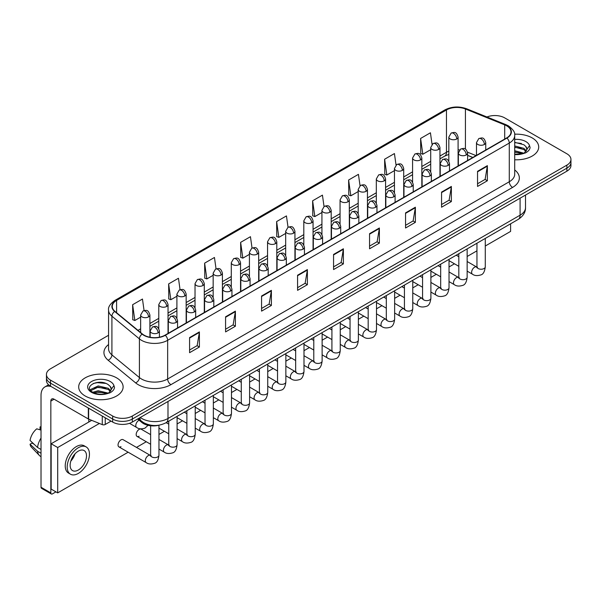 <?xml version="1.0" encoding="UTF-8"?>
<svg xmlns="http://www.w3.org/2000/svg" width="601" height="601" viewBox="0 0 601 601"><rect width="100%" height="100%" fill="white"/><g stroke="black" fill="none" stroke-linecap="round" stroke-linejoin="round"><path stroke-width="0.9" d="M472.762 157.492L467.616 155.411M159.273 425.132A13.883 8.016 180 0 1 141.889 422.503L137.637 418.995M532.193 137.922A22.214 12.824 0 0 0 514.621 134.211A22.214 12.824 0 0 1 532.193 137.922A22.214 12.824 0 0 1 538.706 146.99A22.214 12.824 0 0 0 532.193 137.922M116.609 377.856A22.214 12.824 0 0 0 92.404 375.077A22.214 12.824 0 0 0 78.686 386.924A22.214 12.824 0 0 0 85.192 395.991A22.214 12.824 0 0 0 109.405 398.771A22.214 12.824 0 0 0 123.115 386.924A22.214 12.824 0 0 0 116.609 377.856A22.214 12.824 0 0 0 92.404 375.077A22.214 12.824 0 0 0 78.686 386.924A22.214 12.824 0 0 0 85.192 395.991A22.214 12.824 0 0 0 109.405 398.771A22.214 12.824 0 0 0 123.115 386.924A22.214 12.824 0 0 0 116.609 377.856M506.673 125.827A14.807 8.549 180 0 1 511.008 131.874A14.807 8.549 180 0 1 506.673 137.922L165.042 335.163A14.807 8.549 180 0 1 142.437 334.021L114.941 311.348A14.807 8.549 180 0 1 112.267 306.442A14.807 8.549 180 0 1 116.602 300.402L446.468 109.953A14.807 8.549 180 0 1 465.429 108.999L504.697 124.873A14.807 8.549 180 0 1 506.673 125.827M506.936 125.677A15.183 8.767 0 0 0 504.908 124.692L465.647 108.819A15.183 8.767 0 0 0 446.205 109.803L116.339 300.245A15.183 8.767 0 0 0 114.641 311.468L142.136 334.141A15.183 8.767 0 0 0 165.298 335.313L506.936 138.072A15.183 8.767 0 0 0 506.936 125.677M108.563 335.268L50.507 368.789A13.883 8.016 0 0 0 46.442 374.461L46.442 380.501A13.883 8.016 0 0 0 50.507 386.173L112.68 422.067L112.68 419.047A13.883 8.016 0 0 0 132.318 419.047L566.886 168.145A13.883 8.016 0 0 0 570.95 162.48A13.883 8.016 0 0 1 566.886 168.145L132.318 419.047A13.883 8.016 0 0 1 112.68 419.047L50.507 383.145L112.68 419.047L112.68 416.02A13.883 8.016 0 0 0 132.318 416.02L566.886 165.125A13.883 8.016 0 0 0 570.95 159.46A13.883 8.016 0 0 0 566.886 153.788L504.712 117.894A13.883 8.016 0 0 0 486.953 116.985M46.442 377.481A13.883 8.016 0 0 0 50.507 383.145A13.883 8.016 0 0 1 46.442 377.481M189.585 337.582L189.585 352.689L199.397 347.025L199.397 331.91L189.585 337.582M189.585 350.007L197.143 345.643L199.359 332.413A3.704 2.141 -120 0 0 199.397 331.91M197.075 345.68L199.397 347.025M225.578 316.795L225.578 331.91L235.397 326.245L235.397 311.13L225.578 316.795M225.578 329.228L233.135 324.863L235.352 311.634A3.704 2.141 -120 0 0 235.397 311.13M233.075 324.901L235.397 326.245M261.57 296.015L261.57 311.13L271.389 305.458L271.389 290.343L261.57 296.015M261.57 308.448L269.135 304.083L271.351 290.846A3.704 2.141 -120 0 0 271.389 290.343M269.068 304.121L271.389 305.458M297.57 275.235L297.57 290.343L307.389 284.679L307.389 269.564L297.57 275.235M297.57 287.661L305.128 283.296L307.344 270.067A3.704 2.141 -120 0 0 307.389 269.564M305.068 283.341L307.389 284.679M477.547 171.323L477.547 186.438L487.366 180.766L487.366 165.651L477.547 171.323M477.547 183.756L485.112 179.391L487.328 166.154A3.704 2.141 -120 0 0 487.366 165.651M485.045 179.429L487.366 180.766M441.555 192.102L441.555 207.217L451.366 201.553L451.366 186.438L441.555 192.102M441.555 204.535L449.112 200.171L451.328 186.941A3.704 2.141 -120 0 0 451.366 186.438M449.045 200.208L451.366 201.553M405.555 212.889L405.555 227.997L415.374 222.332L415.374 207.217L405.555 212.889M405.555 225.322L413.12 220.95L415.336 207.721A3.704 2.141 -120 0 0 415.374 207.217M413.052 220.995L415.374 222.332M369.562 233.669L369.562 248.784L379.381 243.112L379.381 227.997L369.562 233.669M369.562 246.102L377.12 241.737L379.336 228.5A3.704 2.141 -120 0 0 379.381 227.997M377.052 241.775L379.381 243.112M333.563 254.448L333.563 269.564L343.381 263.899L343.381 248.784L333.563 254.448M333.563 266.882L341.128 262.517L343.344 249.287A3.704 2.141 -120 0 0 343.381 248.784M341.06 262.554L343.381 263.899M514.711 159.768A22.214 12.824 0 0 0 538.706 146.99A22.214 12.824 0 0 1 514.711 159.768M46.442 374.461A13.883 8.016 0 0 0 50.507 380.125L112.68 416.02M216.052 268.865L214.452 257.476L204.633 263.14L204.791 278.165M180.06 289.697L178.459 278.255L168.641 283.92L168.798 298.945M144.075 310.552L142.46 299.035L132.641 304.707L132.798 319.724M324.029 206.481L322.436 195.13L312.625 200.794L312.783 215.819M360.029 185.724L358.436 174.343L348.618 180.015L348.775 195.032M396.036 164.997L394.429 153.563L384.617 159.227L384.775 174.252M432.044 144.3L430.429 132.783L420.61 138.448L420.768 153.473M252.044 248.048L250.444 236.689L240.633 242.361L240.791 257.378M288.037 227.253L286.444 215.909L276.625 221.574L276.783 236.599M276.625 221.574L278.841 237.372L285.678 233.421M278.841 237.372L276.625 236.539M312.625 200.794L314.841 216.585L321.933 212.491M314.841 216.585L312.625 215.759M348.618 180.015L350.834 195.806L358.188 191.554M350.834 195.806L348.618 194.979M384.617 159.227L386.834 175.026L394.451 170.624M386.834 175.026L384.617 174.192M420.61 138.448L422.826 154.239L430.707 149.694M422.826 154.239L420.61 153.413M240.633 242.361L242.849 258.152L249.423 254.358M242.849 258.152L240.633 257.326M204.633 263.14L206.849 278.932L213.16 275.288M206.849 278.932L204.633 278.105M168.641 283.92L170.857 299.711L176.904 296.225M170.857 299.711L168.641 298.885M132.641 304.707L134.857 320.498L140.649 317.155M134.857 320.498L132.641 319.672M112.68 422.067A13.883 8.016 0 0 0 132.318 422.067L566.886 171.172A13.883 8.016 0 0 0 570.95 165.5L570.95 159.46M526.799 149.972L526.949 149.258A10.465 6.04 0 0 0 525.77 146.464L523.899 144.758L514.711 142.324M514.711 154.202L522.457 153.811L525.394 152.954C528.226 151.505 529.789 149.694 530.097 147.523L529.526 145.645L524.237 153.052M514.711 150.738L523.997 153.232M514.711 151.94L522.832 153.728M514.711 145.938L523.884 148.357L526.318 150.889M514.711 147.14L523.884 149.559L525.913 151.46M525.77 146.464L526.942 149.401M514.711 142.61L521.398 143.466M514.711 147.41L521.292 148.237M514.711 152.211L521.292 153.03M111.208 389.914L111.365 389.193A10.465 6.04 0 0 0 110.178 386.405L108.308 384.7C98.662 377.871 82.6 386.781 92.516 392.07C96.566 394.264 101.351 394.819 106.873 393.745L109.81 392.889C112.635 391.439 114.205 389.628 114.513 387.457L113.935 385.587L108.653 392.994M92.824 392.25L98.196 390.733L108.405 393.167M105.708 392.971L97.37 392.258L94.056 392.859L98.196 391.927L107.248 393.663M90.481 390.304L90.796 389.403L98.196 385.932L108.3 388.291L110.727 390.823M90.766 390.658L98.196 387.134L108.3 389.493L110.329 391.394M110.178 386.405L111.358 389.335M93.268 383.491L97.37 382.657L105.814 383.4M94.041 388.058L97.37 387.457L105.708 388.171M105.235 417.77L105.235 424.479L111.042 421.121M51.198 386.571A18.511 10.69 -120 0 0 44.85 386.954A18.511 10.69 -120 0 0 41.018 395.428L41.018 487.246L50.837 492.918L50.837 401.092A4.628 2.674 60 0 1 51.791 398.974A4.628 2.674 60 0 1 54.105 399.207L88.324 418.965L88.324 408.004M50.837 492.918A2.314 1.337 120 0 0 51.31 493.977L41.499 488.305A2.314 1.337 -60 0 1 41.018 487.246M51.31 493.977A2.314 1.337 120 0 0 52.467 493.864L55.938 491.858M88.79 422.03L88.79 419.175M105.235 424.479A2.314 1.337 180 0 1 102.275 424.629L88.632 419.107A2.314 1.337 180 0 1 88.324 418.965M118.908 446.874L146.171 462.612A4.162 2.404 -60 0 1 145.532 459.269A4.162 2.404 -60 0 1 148.252 455.603A4.162 2.404 -60 0 1 148.439 455.505A4.162 2.404 -60 0 1 150.333 455.393L123.077 439.662A4.162 2.404 120 0 0 120.996 439.864A4.162 2.404 120 0 0 118.269 443.538A4.162 2.404 120 0 0 118.908 446.874A4.162 2.404 120 0 0 120.996 446.663M150.633 434.636L141.205 429.189A4.162 2.404 120 0 0 139.124 429.399A4.162 2.404 120 0 0 136.404 433.066A4.162 2.404 120 0 0 137.043 436.409A4.162 2.404 120 0 0 139.124 436.198M485.277 246.019L510.602 231.4L510.602 223.797M99.398 423.465L57.704 447.535L57.704 492.88L128.148 452.207M136.48 447.399L146.276 441.743M158.964 434.418L164.411 431.278M177.092 423.953L182.539 420.805M195.22 413.488L200.666 410.34M213.347 403.016L218.794 399.875M231.475 392.551L236.922 389.41M249.603 382.086L255.049 378.938M267.738 371.621L273.185 368.473M285.866 361.156L291.312 358.008M303.993 350.683L309.44 347.543M322.121 340.219L327.568 337.078M340.249 329.754L345.695 326.606M358.376 319.289L363.823 316.141M376.504 308.816L381.951 305.676M394.639 298.351L400.086 295.211M412.767 287.887L418.213 284.739M430.894 277.422L436.341 274.274M449.022 266.957L454.469 263.809M467.15 256.484L476.954 250.827M91.698 420.354L51.16 443.756L51.16 489.101L57.704 492.88M57.704 447.535L51.16 443.756M492.985 233.969A15.731 9.083 120 0 0 493.909 233.481A15.731 9.083 120 0 0 494.841 232.903M78.325 470.02A11.569 6.679 120 0 0 85.883 459.825A11.569 6.679 120 0 0 84.11 450.555A11.569 6.679 120 0 0 78.325 451.126A11.569 6.679 120 0 0 70.76 461.32A11.569 6.679 120 0 0 72.541 470.591A11.569 6.679 120 0 0 78.325 470.02M70.843 461.05A11.569 6.679 120 0 0 74.997 453.86M41.018 427.236L40.034 426.935L40.034 429.257L41.018 429.828M86.191 446.941L84.223 445.814A15.731 9.083 120 0 0 76.357 446.588A15.731 9.083 120 0 0 66.08 460.456A15.731 9.083 120 0 0 68.491 473.062L70.452 474.197A15.731 9.083 120 0 0 78.325 473.415A15.731 9.083 120 0 0 88.602 459.555A15.731 9.083 120 0 0 86.191 446.941A15.731 9.083 120 0 0 78.325 447.722A15.731 9.083 120 0 0 68.041 461.591A15.731 9.083 120 0 0 70.452 474.197M41.018 438.054A15.273 8.82 120 0 0 37.54 447.46L30.05 440.45A12.035 6.949 120 0 1 36.766 428.829L41.018 430.113M41.018 449.473L37.54 447.46M34.099 444.244L32.063 443.072L30.05 444.229L37.54 451.238L41.018 453.252M37.54 451.238A15.273 8.82 120 0 0 39.426 455.505A15.273 8.82 120 0 0 40.583 456.414L41.018 456.67M41.018 426.665A12.035 6.949 120 0 0 40.034 426.935M30.05 444.229A12.035 6.949 120 0 0 31.47 447.227L39.426 455.505M141.889 421.496L141.889 422.503M514.711 169.955A23.139 13.357 180 0 1 512.563 187.422L170.932 384.663A4.628 2.674 60 0 1 167.656 378.991L509.287 181.75A18.511 10.69 0 0 0 514.711 174.192L514.711 135.503A18.511 10.69 180 0 1 509.287 143.061A4.628 2.674 -120 0 0 506.936 138.072M170.932 384.663A23.139 13.357 180 0 1 138.207 384.663A23.139 13.357 180 0 1 135.616 382.875L108.12 360.209A23.139 13.357 180 0 1 108.563 344.531M141.475 378.991A18.511 10.69 0 0 0 167.656 378.991L167.656 340.301A18.511 10.69 180 0 1 139.402 338.874L111.914 316.201A18.511 10.69 180 0 1 108.563 310.071L108.563 348.768A18.511 10.69 0 0 0 111.914 354.898L139.402 377.563A18.511 10.69 0 0 0 141.475 378.991M514.711 135.503C515.327 132.611 513.201 129.388 508.333 125.827L505.899 124.647A4.628 2.164 112 0 0 504.908 124.692M505.899 124.647L466.631 108.773C458.969 106.061 451.697 106.452 444.808 109.953A4.628 2.674 60 0 1 446.205 109.803M116.339 300.245A4.628 2.674 -120 0 0 114.941 300.395C110.141 303.851 108.015 307.073 108.563 310.071M114.641 311.468A4.628 3.095 129.5 0 0 111.914 316.201L111.914 354.898A4.628 3.095 -50.5 0 1 108.12 360.209M466.631 108.773A4.628 2.164 112 0 0 465.647 108.819M142.136 334.141A4.628 3.095 129.5 0 0 139.402 338.874L139.402 377.563A4.628 3.095 -50.5 0 1 135.616 382.875M165.298 335.313A4.628 2.674 60 0 1 167.656 340.301L509.287 143.061L509.287 181.75A4.628 2.674 60 0 0 512.563 187.422M132.318 416.02L132.318 422.067M566.886 165.125L566.886 171.172M50.507 380.125L50.507 386.173M116.602 300.402L116.602 312.715M504.697 124.873L504.697 139.064M465.429 108.999L465.429 149.123M476.037 155.606L467.525 152.166M459.592 149.912A14.807 8.549 0 0 0 458.09 149.799M448.834 151.167A14.807 8.549 0 0 0 446.468 152.278L439.962 156.027M446.468 109.953L446.468 152.278A8.331 4.808 60 0 1 444.74 156.087L439.962 158.844M430.707 161.376L421.834 166.5M412.579 171.841L403.707 176.964M394.451 182.306L385.579 187.429M376.324 192.771L367.451 197.894M358.188 203.243L349.316 208.359M340.061 213.708L331.189 218.832M321.933 224.173L313.061 229.297M303.805 234.638L294.933 239.761M285.678 245.103L276.806 250.226M267.55 255.575L258.678 260.699M249.423 266.04L240.543 271.164M231.287 276.505L222.415 281.629M213.16 286.97L204.287 292.094M195.032 297.442L186.16 302.558M176.904 307.907L168.032 313.031M158.777 318.372L149.904 323.496M140.649 328.837L138.005 330.362M333.563 254.929L343.344 249.287M369.562 234.15L379.336 228.5M405.555 213.363L415.336 207.721M441.555 192.583L451.328 186.941M477.547 171.803L487.328 166.154M297.57 275.709L307.344 270.067M261.57 296.496L271.351 290.846M225.578 317.275L235.352 311.634M189.585 338.055L199.359 332.413M140.273 417.47A18.511 10.69 0 0 0 141.806 418.476A18.511 10.69 0 0 0 167.987 418.476L520.09 215.188A18.511 10.69 0 0 0 525.514 207.638C525.65 212.228 523.201 216.157 518.175 219.425L166.064 422.713A9.255 5.341 60 0 0 167.987 418.476L167.987 401.476M520.09 198.187L520.09 215.188A9.255 5.341 60 0 1 518.175 219.425M139.77 417.763A9.255 6.19 129.5 0 0 141.423 421.128L138.343 418.589M484.391 144.473A4.628 2.674 0 0 0 485.743 142.587C483.865 136.652 482.04 137.832 478.802 138.576A4.628 2.674 60 0 1 481.116 138.808A4.628 2.674 -120 0 1 484.391 144.473A4.628 2.674 0 0 1 477.84 144.473A4.628 2.674 0 0 1 476.488 142.587L478.802 138.576M467.15 271.134L472.491 274.214A4.162 2.404 -60 0 1 471.853 270.871A4.162 2.404 -60 0 1 474.572 267.205A4.162 2.404 -60 0 1 474.752 267.107A4.162 2.404 -60 0 1 476.653 266.994L467.15 261.51M477.186 267.415L476.818 267.723L476.954 266.829A4.162 2.404 -0 0 0 478.171 268.527A4.162 2.404 -0 0 0 483.873 268.632A4.162 2.404 -0 0 0 485.277 266.829C484.707 271.66 483.212 274.364 480.785 274.927C477.307 275.987 474.542 275.746 472.491 274.214M456.737 138.974A4.628 2.674 0 0 0 458.09 137.088C456.212 131.153 454.386 132.333 451.148 133.084A4.628 2.674 60 0 1 453.462 133.309A4.628 2.674 -120 0 1 456.737 138.974A4.628 2.674 0 0 1 450.194 138.974A4.628 2.674 0 0 1 448.834 137.088L451.148 133.084M466.256 154.945A4.628 2.674 0 0 0 467.616 153.052C465.737 147.117 463.912 148.297 460.674 149.048A4.628 2.674 60 0 1 462.988 149.273A4.628 2.674 -120 0 1 466.256 154.945A4.628 2.674 0 0 1 459.712 154.945A4.628 2.674 0 0 1 458.36 153.052L460.674 149.048M449.022 281.599L454.356 284.679A4.162 2.404 -60 0 1 453.717 281.343A4.162 2.404 -60 0 1 456.444 277.67A4.162 2.404 -60 0 1 456.625 277.572A4.162 2.404 -60 0 1 458.525 277.467L449.022 271.975M459.059 277.887L458.691 278.195L458.818 277.294A4.162 2.404 -0 0 0 460.043 278.992A4.162 2.404 -0 0 0 465.737 279.097A4.162 2.404 -0 0 0 467.15 277.294C466.579 282.132 465.084 284.829 462.657 285.4C459.179 286.459 456.414 286.219 454.356 284.679M448.128 165.41A4.628 2.674 0 0 0 449.488 163.517C447.61 157.582 445.784 158.762 442.546 159.513A4.628 2.674 60 0 1 444.86 159.738A4.628 2.674 -120 0 1 448.128 165.41A4.628 2.674 0 0 1 441.585 165.41A4.628 2.674 0 0 1 440.232 163.517L442.546 159.513M430.894 292.063L436.228 295.144A4.162 2.404 -60 0 1 435.59 291.808A4.162 2.404 -60 0 1 438.317 288.134A4.162 2.404 -60 0 1 438.497 288.037A4.162 2.404 -60 0 1 440.398 287.932L430.894 282.447M440.931 288.352L440.556 288.66L440.691 287.759A4.162 2.404 -0 0 0 441.915 289.457A4.162 2.404 -0 0 0 447.61 289.562A4.162 2.404 -0 0 0 449.022 287.759C448.451 292.597 446.956 295.294 444.53 295.865C441.051 296.924 438.279 296.684 436.228 295.144M430 175.875A4.628 2.674 0 0 0 431.36 173.982C429.482 168.047 427.657 169.234 424.419 169.978A4.628 2.674 60 0 1 426.733 170.203A4.628 2.674 -120 0 1 430 175.875A4.628 2.674 0 0 1 423.457 175.875A4.628 2.674 0 0 1 422.105 173.982L424.419 169.978M412.767 302.528L418.101 305.608A4.162 2.404 -60 0 1 417.462 302.273A4.162 2.404 -60 0 1 420.182 298.607A4.162 2.404 -60 0 1 420.369 298.502A4.162 2.404 -60 0 1 422.27 298.397L412.767 292.912M422.803 298.817L422.428 299.125L422.563 298.224A4.162 2.404 -0 0 0 423.78 299.929A4.162 2.404 -0 0 0 429.482 300.027A4.162 2.404 -0 0 0 430.894 298.224C430.324 303.062 428.829 305.766 426.402 306.33C422.916 307.389 420.152 307.149 418.101 305.608M411.873 186.34A4.628 2.674 0 0 0 413.225 184.454C411.347 178.52 409.521 179.699 406.284 180.443A4.628 2.674 60 0 1 408.597 180.676A4.628 2.674 -120 0 1 411.873 186.34A4.628 2.674 0 0 1 405.329 186.34A4.628 2.674 0 0 1 403.97 184.454L406.284 180.443M394.639 313.001L399.973 316.081A4.162 2.404 -60 0 1 399.334 312.738A4.162 2.404 -60 0 1 402.054 309.072A4.162 2.404 -60 0 1 402.242 308.974A4.162 2.404 -60 0 1 404.135 308.861L394.639 303.377M404.676 309.282L404.3 309.59L404.435 308.696A4.162 2.404 -0 0 0 405.652 310.394A4.162 2.404 -0 0 0 411.354 310.499A4.162 2.404 -0 0 0 412.767 308.696C412.196 313.527 410.693 316.231 408.274 316.795C404.789 317.854 402.024 317.613 399.973 316.081M438.61 149.446A4.628 2.674 0 0 0 439.962 147.553C438.084 141.618 436.258 142.798 433.02 143.549A4.628 2.674 60 0 1 435.334 143.774A4.628 2.674 -120 0 1 438.61 149.446A4.628 2.674 0 0 1 432.066 149.446A4.628 2.674 0 0 1 430.707 147.553L433.02 143.549M420.482 159.911A4.628 2.674 0 0 0 421.834 158.018C419.956 152.083 418.131 153.27 414.893 154.014A4.628 2.674 60 0 1 417.207 154.239A4.628 2.674 -120 0 1 420.482 159.911A4.628 2.674 0 0 1 413.931 159.911A4.628 2.674 0 0 1 412.579 158.018L414.893 154.014M402.347 170.376A4.628 2.674 0 0 0 403.707 168.49C401.829 162.548 400.003 163.735 396.765 164.479A4.628 2.674 60 0 1 399.079 164.712A4.628 2.674 -120 0 1 402.347 170.376A4.628 2.674 0 0 1 395.804 170.376A4.628 2.674 0 0 1 394.451 168.49L396.765 164.479M529.526 145.645A13.237 7.64 0 0 0 525.852 141.581A13.237 7.64 0 0 0 514.711 139.417M514.711 154.562A13.237 7.64 0 0 0 522.457 153.811M113.935 385.587A13.237 7.64 0 0 0 110.261 381.522A13.237 7.64 0 0 0 91.54 381.522A13.237 7.64 0 0 0 91.54 392.333A13.237 7.64 0 0 0 106.873 393.745M50.837 401.092L54.105 399.207M88.632 408.184L88.632 419.107M102.275 424.629L102.275 416.057M393.745 196.805A4.628 2.674 0 0 0 395.097 194.919C393.219 188.984 391.394 190.164 388.156 190.908A4.628 2.674 60 0 1 390.47 191.141A4.628 2.674 -120 0 1 393.745 196.805A4.628 2.674 0 0 1 387.202 196.805A4.628 2.674 0 0 1 385.842 194.919L388.156 190.908M376.504 323.466L381.845 326.546A4.162 2.404 -60 0 1 381.207 323.21A4.162 2.404 -60 0 1 383.926 319.537A4.162 2.404 -60 0 1 384.114 319.439A4.162 2.404 -60 0 1 386.007 319.334L376.504 313.842M386.548 319.747L386.173 320.055L386.308 319.161A4.162 2.404 -0 0 0 387.525 320.859A4.162 2.404 -0 0 0 393.227 320.964A4.162 2.404 -0 0 0 394.639 319.161C394.068 323.999 392.566 326.696 390.139 327.267C386.661 328.319 383.896 328.086 381.845 326.546M375.617 207.277A4.628 2.674 0 0 0 376.97 205.384C375.092 199.449 373.266 200.629 370.028 201.38A4.628 2.674 60 0 1 372.342 201.605A4.628 2.674 -120 0 1 375.617 207.277A4.628 2.674 0 0 1 369.067 207.277A4.628 2.674 0 0 1 367.714 205.384L370.028 201.38M358.376 333.931L363.718 337.011A4.162 2.404 -60 0 1 363.079 333.675A4.162 2.404 -60 0 1 365.799 330.002A4.162 2.404 -60 0 1 365.986 329.904A4.162 2.404 -60 0 1 367.88 329.799L358.376 324.315M368.413 330.219L368.045 330.527L368.18 329.626A4.162 2.404 -0 0 0 369.397 331.324A4.162 2.404 -0 0 0 375.099 331.429A4.162 2.404 -0 0 0 376.504 329.626C375.933 334.464 374.438 337.161 372.011 337.732C368.533 338.791 365.769 338.551 363.718 337.011M357.482 217.742A4.628 2.674 0 0 0 358.842 215.849C356.964 209.914 355.138 211.101 351.901 211.845A4.628 2.674 60 0 1 354.214 212.07A4.628 2.674 -120 0 1 357.482 217.742A4.628 2.674 0 0 1 350.939 217.742A4.628 2.674 0 0 1 349.587 215.849L351.901 211.845M340.249 344.396L345.59 347.476A4.162 2.404 -60 0 1 344.951 344.14A4.162 2.404 -60 0 1 347.671 340.466A4.162 2.404 -60 0 1 347.851 340.369A4.162 2.404 -60 0 1 349.752 340.264L340.249 334.78M350.285 340.684L349.917 340.992L350.045 340.091A4.162 2.404 -0 0 0 351.269 341.796A4.162 2.404 -0 0 0 356.971 341.894A4.162 2.404 -0 0 0 358.376 340.091C357.805 344.929 356.31 347.633 353.884 348.197C350.406 349.256 347.641 349.016 345.59 347.476M384.219 180.841A4.628 2.674 0 0 0 385.579 178.955C383.701 173.02 381.875 174.2 378.638 174.944A4.628 2.674 60 0 1 380.951 175.176A4.628 2.674 -120 0 1 384.219 180.841A4.628 2.674 0 0 1 377.676 180.841A4.628 2.674 0 0 1 376.324 178.955L378.638 174.944M366.092 191.313A4.628 2.674 0 0 0 367.451 189.42C365.573 183.485 363.748 184.665 360.502 185.416A4.628 2.674 60 0 1 362.824 185.641A4.628 2.674 -120 0 1 366.092 191.313A4.628 2.674 0 0 1 359.548 191.313A4.628 2.674 0 0 1 358.188 189.42L360.502 185.416M347.964 201.778A4.628 2.674 0 0 0 349.316 199.885C347.438 193.95 345.613 195.137 342.375 195.881A4.628 2.674 60 0 1 344.689 196.106A4.628 2.674 -120 0 1 347.964 201.778A4.628 2.674 0 0 1 341.421 201.778A4.628 2.674 0 0 1 340.061 199.885L342.375 195.881M339.355 228.207A4.628 2.674 0 0 0 340.714 226.322C338.836 220.379 337.011 221.566 333.773 222.31A4.628 2.674 60 0 1 336.087 222.543A4.628 2.674 -120 0 1 339.355 228.207A4.628 2.674 0 0 1 332.811 228.207A4.628 2.674 0 0 1 331.459 226.322L333.773 222.31M322.121 354.86L327.455 357.948A4.162 2.404 -60 0 1 326.816 354.605A4.162 2.404 -60 0 1 329.543 350.939A4.162 2.404 -60 0 1 329.724 350.834A4.162 2.404 -60 0 1 331.624 350.729L322.121 345.244M332.158 351.149L331.79 351.457L331.917 350.556A4.162 2.404 -0 0 0 333.142 352.261A4.162 2.404 -0 0 0 338.836 352.366A4.162 2.404 -0 0 0 340.249 350.556C339.678 355.394 338.183 358.098 335.756 358.662C332.278 359.721 329.513 359.481 327.455 357.948M321.227 238.672A4.628 2.674 0 0 0 322.587 236.786C320.709 230.852 318.883 232.031 315.645 232.775A4.628 2.674 60 0 1 317.959 233.008A4.628 2.674 -120 0 1 321.227 238.672A4.628 2.674 0 0 1 314.684 238.672A4.628 2.674 0 0 1 313.331 236.786L315.645 232.775M303.993 365.333L309.327 368.413A4.162 2.404 -60 0 1 308.689 365.07A4.162 2.404 -60 0 1 311.408 361.404A4.162 2.404 -60 0 1 311.596 361.306A4.162 2.404 -60 0 1 313.497 361.193L303.993 355.709M314.03 361.614L313.654 361.922L313.79 361.028A4.162 2.404 -0 0 0 315.014 362.726A4.162 2.404 -0 0 0 320.709 362.831A4.162 2.404 -0 0 0 322.121 361.028C321.55 365.859 320.055 368.563 317.628 369.127C314.15 370.186 311.378 369.946 309.327 368.413M303.099 249.145A4.628 2.674 0 0 0 304.452 247.251C302.573 241.317 300.748 242.496 297.51 243.247A4.628 2.674 60 0 1 299.824 243.473A4.628 2.674 -120 0 1 303.099 249.145A4.628 2.674 0 0 1 296.556 249.145A4.628 2.674 0 0 1 295.196 247.251L297.51 243.247M285.866 375.798L291.2 378.878A4.162 2.404 -60 0 1 290.561 375.542A4.162 2.404 -60 0 1 293.28 371.869A4.162 2.404 -60 0 1 293.468 371.771A4.162 2.404 -60 0 1 295.361 371.666L285.866 366.174M295.902 372.087L295.527 372.395L295.662 371.493A4.162 2.404 -0 0 0 296.879 373.191A4.162 2.404 -0 0 0 302.581 373.296A4.162 2.404 -0 0 0 303.993 371.493C303.422 376.331 301.92 379.028 299.501 379.599C296.015 380.658 293.25 380.418 291.2 378.878M284.972 259.609A4.628 2.674 0 0 0 286.324 257.716C284.446 251.781 282.62 252.961 279.382 253.712A4.628 2.674 60 0 1 281.696 253.938A4.628 2.674 -120 0 1 284.972 259.609A4.628 2.674 0 0 1 278.428 259.609A4.628 2.674 0 0 1 277.069 257.716L279.382 253.712M267.738 386.263L273.072 389.343A4.162 2.404 -60 0 1 272.433 386.007A4.162 2.404 -60 0 1 275.153 382.334A4.162 2.404 -60 0 1 275.341 382.236A4.162 2.404 -60 0 1 277.234 382.131L267.738 376.647M277.775 382.552L277.399 382.86L277.534 381.958A4.162 2.404 -0 0 0 278.751 383.656A4.162 2.404 -0 0 0 284.453 383.761A4.162 2.404 -0 0 0 285.866 381.958C285.295 386.796 283.792 389.493 281.373 390.064C277.887 391.123 275.123 390.883 273.072 389.343M266.844 270.074A4.628 2.674 0 0 0 268.196 268.181C266.318 262.246 264.493 263.433 261.255 264.177A4.628 2.674 60 0 1 263.569 264.402A4.628 2.674 -120 0 1 266.844 270.074A4.628 2.674 0 0 1 260.301 270.074A4.628 2.674 0 0 1 258.941 268.181L261.255 264.177M249.603 396.728L254.944 399.808A4.162 2.404 -60 0 1 254.306 396.472A4.162 2.404 -60 0 1 257.025 392.806A4.162 2.404 -60 0 1 257.213 392.701A4.162 2.404 -60 0 1 259.106 392.596L249.603 387.112M259.647 393.016L259.271 393.324L259.407 392.423A4.162 2.404 -0 0 0 260.624 394.128A4.162 2.404 -0 0 0 266.326 394.226A4.162 2.404 -0 0 0 267.738 392.423C267.167 397.261 265.665 399.965 263.238 400.529C259.76 401.588 256.995 401.348 254.944 399.808M329.836 212.243A4.628 2.674 0 0 0 331.189 210.358C329.31 204.415 327.485 205.602 324.247 206.346A4.628 2.674 60 0 1 326.561 206.579A4.628 2.674 -120 0 1 329.836 212.243A4.628 2.674 0 0 1 323.293 212.243A4.628 2.674 0 0 1 321.933 210.358L324.247 206.346M311.709 222.708A4.628 2.674 0 0 0 313.061 220.822C311.183 214.888 309.357 216.067 306.119 216.811A4.628 2.674 60 0 1 308.433 217.044A4.628 2.674 -120 0 1 311.709 222.708A4.628 2.674 0 0 1 305.158 222.708A4.628 2.674 0 0 1 303.805 220.822L306.119 216.811M293.573 233.173A4.628 2.674 0 0 0 294.933 231.287C293.055 225.352 291.23 226.532 287.992 227.276A4.628 2.674 60 0 1 290.306 227.509A4.628 2.674 -120 0 1 293.573 233.173A4.628 2.674 0 0 1 287.03 233.173A4.628 2.674 0 0 1 285.678 231.287L287.992 227.276M275.446 243.645A4.628 2.674 0 0 0 276.806 241.752C274.927 235.817 273.102 236.997 269.864 237.748A4.628 2.674 60 0 1 272.178 237.973A4.628 2.674 -120 0 1 275.446 243.645A4.628 2.674 0 0 1 268.902 243.645A4.628 2.674 0 0 1 267.55 241.752L269.864 237.748M257.318 254.11A4.628 2.674 0 0 0 258.678 252.217C256.8 246.282 254.974 247.469 251.736 248.213A4.628 2.674 60 0 1 254.05 248.438A4.628 2.674 -120 0 1 257.318 254.11A4.628 2.674 0 0 1 250.775 254.11A4.628 2.674 0 0 1 249.423 252.217L251.736 248.213M248.716 280.539A4.628 2.674 0 0 0 250.069 278.654C248.19 272.719 246.365 273.898 243.127 274.642A4.628 2.674 60 0 1 245.441 274.875A4.628 2.674 -120 0 1 248.716 280.539A4.628 2.674 0 0 1 242.165 280.539A4.628 2.674 0 0 1 240.813 278.654L243.127 274.642M231.475 407.193L236.817 410.28A4.162 2.404 -60 0 1 236.178 406.937A4.162 2.404 -60 0 1 238.897 403.271A4.162 2.404 -60 0 1 239.078 403.166A4.162 2.404 -60 0 1 240.978 403.061L231.475 397.577M241.512 403.481L241.144 403.789L241.279 402.895A4.162 2.404 -0 0 0 242.496 404.593A4.162 2.404 -0 0 0 248.198 404.698A4.162 2.404 -0 0 0 249.603 402.895C249.032 407.726 247.537 410.43 245.11 410.994C241.632 412.053 238.867 411.813 236.817 410.28M230.581 291.004A4.628 2.674 0 0 0 231.941 289.119C230.063 283.184 228.237 284.363 224.999 285.107A4.628 2.674 60 0 1 227.313 285.34A4.628 2.674 -120 0 1 230.581 291.004A4.628 2.674 0 0 1 224.038 291.004A4.628 2.674 0 0 1 222.686 289.119L224.999 285.107M213.347 417.665L218.681 420.745A4.162 2.404 -60 0 1 218.043 417.41A4.162 2.404 -60 0 1 220.77 413.736A4.162 2.404 -60 0 1 220.95 413.638A4.162 2.404 -60 0 1 222.851 413.533L213.347 408.041M223.384 413.946L223.016 414.254L223.144 413.36A4.162 2.404 -0 0 0 224.368 415.058A4.162 2.404 -0 0 0 230.063 415.163A4.162 2.404 -0 0 0 231.475 413.36C230.904 418.198 229.409 420.895 226.983 421.466C223.504 422.518 220.74 422.285 218.681 420.745M212.453 301.477A4.628 2.674 0 0 0 213.813 299.583C211.935 293.649 210.11 294.828 206.872 295.579A4.628 2.674 60 0 1 209.186 295.805A4.628 2.674 -120 0 1 212.453 301.477A4.628 2.674 0 0 1 205.91 301.477A4.628 2.674 0 0 1 204.558 299.583L206.872 295.579M195.22 428.13L200.554 431.21A4.162 2.404 -60 0 1 199.915 427.874A4.162 2.404 -60 0 1 202.642 424.201A4.162 2.404 -60 0 1 202.822 424.103A4.162 2.404 -60 0 1 204.723 423.998L195.22 418.514M205.257 424.419L204.881 424.727L205.016 423.825A4.162 2.404 -0 0 0 206.241 425.523A4.162 2.404 -0 0 0 211.935 425.628A4.162 2.404 -0 0 0 213.347 423.825C212.777 428.663 211.282 431.36 208.855 431.931C205.377 432.99 202.605 432.75 200.554 431.21M194.326 311.942A4.628 2.674 0 0 0 195.686 310.048C193.807 304.114 191.982 305.3 188.744 306.044A4.628 2.674 60 0 1 191.058 306.27A4.628 2.674 -120 0 1 194.326 311.942A4.628 2.674 0 0 1 187.782 311.942A4.628 2.674 0 0 1 186.43 310.048L188.744 306.044M177.092 438.595L182.426 441.675A4.162 2.404 -60 0 1 181.787 438.339A4.162 2.404 -60 0 1 184.507 434.666A4.162 2.404 -60 0 1 184.695 434.568A4.162 2.404 -60 0 1 186.595 434.463L177.092 428.979M187.129 434.884L186.753 435.192L186.888 434.29A4.162 2.404 -0 0 0 188.113 435.995A4.162 2.404 -0 0 0 193.807 436.093A4.162 2.404 -0 0 0 195.22 434.29C194.649 439.128 193.154 441.833 190.727 442.396C187.249 443.455 184.477 443.215 182.426 441.675M176.198 322.406A4.628 2.674 0 0 0 177.55 320.521C175.672 314.578 173.847 315.765 170.609 316.509A4.628 2.674 60 0 1 172.923 316.742A4.628 2.674 -120 0 1 176.198 322.406A4.628 2.674 0 0 1 169.655 322.406A4.628 2.674 0 0 1 168.295 320.521L170.609 316.509M158.964 449.06L164.298 452.147A4.162 2.404 -60 0 1 163.66 448.804A4.162 2.404 -60 0 1 166.379 445.138A4.162 2.404 -60 0 1 166.567 445.033A4.162 2.404 -60 0 1 168.46 444.928L158.964 439.444M169.001 445.349L168.626 445.657L168.761 444.755A4.162 2.404 -0 0 0 169.978 446.46A4.162 2.404 -0 0 0 175.68 446.558A4.162 2.404 -0 0 0 177.092 444.755C176.521 449.593 175.019 452.298 172.6 452.861C169.114 453.92 166.349 453.68 164.298 452.147M158.071 332.871A4.628 2.674 0 0 0 159.423 330.986C157.545 325.051 155.719 326.23 152.481 326.974A4.628 2.674 60 0 1 154.795 327.207A4.628 2.674 -120 0 1 158.071 332.871A4.628 2.674 0 0 1 151.527 332.871A4.628 2.674 0 0 1 150.167 330.986L152.481 326.974M150.874 455.813L150.498 456.121L150.633 455.227A4.162 2.404 -0 0 0 151.85 456.925A4.162 2.404 -0 0 0 157.552 457.03A4.162 2.404 -0 0 0 158.964 455.227C158.394 460.058 156.891 462.762 154.472 463.326C150.986 464.385 148.222 464.145 146.171 462.612M239.19 264.575A4.628 2.674 0 0 0 240.543 262.69C238.665 256.747 236.839 257.934 233.601 258.678A4.628 2.674 60 0 1 235.915 258.911A4.628 2.674 -120 0 1 239.19 264.575A4.628 2.674 0 0 1 232.647 264.575A4.628 2.674 0 0 1 231.287 262.69L233.601 258.678M221.063 275.04A4.628 2.674 0 0 0 222.415 273.154C220.537 267.22 218.711 268.399 215.474 269.143A4.628 2.674 60 0 1 217.787 269.376A4.628 2.674 -120 0 1 221.063 275.04A4.628 2.674 0 0 1 214.519 275.04A4.628 2.674 0 0 1 213.16 273.154L215.474 269.143M202.935 285.513A4.628 2.674 0 0 0 204.287 283.619C202.409 277.685 200.584 278.864 197.346 279.615A4.628 2.674 60 0 1 199.66 279.841A4.628 2.674 -120 0 1 202.935 285.513A4.628 2.674 0 0 1 196.392 285.513A4.628 2.674 0 0 1 195.032 283.619L197.346 279.615M184.808 295.977A4.628 2.674 0 0 0 186.16 294.084C184.282 288.149 182.456 289.336 179.218 290.08A4.628 2.674 60 0 1 181.532 290.306A4.628 2.674 -120 0 1 184.808 295.977A4.628 2.674 0 0 1 178.257 295.977A4.628 2.674 0 0 1 176.904 294.084L179.218 290.08M166.672 306.442A4.628 2.674 0 0 0 168.032 304.557C166.154 298.614 164.328 299.801 161.091 300.545A4.628 2.674 60 0 1 163.404 300.778A4.628 2.674 -120 0 1 166.672 306.442A4.628 2.674 0 0 1 160.129 306.442A4.628 2.674 0 0 1 158.777 304.557L161.091 300.545M148.545 316.907A4.628 2.674 0 0 0 149.904 315.022C148.026 309.087 146.201 310.266 142.963 311.01A4.628 2.674 60 0 1 145.277 311.243A4.628 2.674 -120 0 1 148.545 316.907A4.628 2.674 0 0 1 142.001 316.907A4.628 2.674 0 0 1 140.649 315.022L142.963 311.01M148.064 425.343L144.946 428.167C141.468 429.227 138.696 428.986 136.645 427.454A4.162 2.404 -60 0 1 135.781 425.546A4.162 2.404 -60 0 1 138.914 420.339A4.162 2.404 -60 0 1 139.139 420.242M444.808 109.953L114.941 300.395M448.834 154.397L444.74 156.087M430.707 164.193L421.834 169.317M412.579 174.658L403.707 179.782M394.451 185.123L385.579 190.247M376.324 195.588L367.451 200.711M358.188 206.06L349.316 211.176M340.061 216.525L331.189 221.649M321.933 226.99L313.061 232.114M303.805 237.455L294.933 242.579M285.678 247.92L276.806 253.044M267.55 258.392L258.678 263.516M249.423 268.857L240.543 273.981M231.287 279.322L222.415 284.446M213.16 289.787L204.287 294.911M195.032 300.26L186.16 305.376M176.904 310.725L168.032 315.848M158.777 321.189L149.904 326.313M140.649 331.654L140.018 332.022M472.867 157.439L467.616 155.313M166.064 422.713C158.619 426.455 151.174 426.455 143.722 422.713L141.423 421.128M525.514 207.638L525.514 195.055M477.502 267.332L476.653 266.994M485.277 238.417L485.277 266.829M485.743 150.002L485.743 142.587M458.818 266.318L449.022 260.661M476.954 243.225L476.954 266.829M476.488 155.343L476.488 142.587M458.818 256.702L456.219 255.2M458.09 165.966L458.09 137.088M448.834 161.158L448.834 137.088M459.367 277.797L458.525 277.467M467.15 248.882L467.15 277.294M467.616 160.467L467.616 153.052M440.691 276.791L430.894 271.134M458.818 253.697L458.818 277.294M458.36 165.816L458.36 153.052M440.691 267.167L438.084 265.665M441.239 288.262L440.398 287.932M449.022 259.354L449.022 287.759M449.488 170.932L449.488 163.517M422.563 287.255L412.767 281.599M440.691 264.162L440.691 287.759M440.232 176.281L440.232 163.517M422.563 277.639L419.956 276.129M423.112 298.735L422.27 298.397M430.894 269.819L430.894 298.224M431.36 181.404L431.36 173.982M404.435 297.72L394.639 292.063M422.563 274.627L422.563 298.224M422.105 186.746L422.105 173.982M404.435 288.104L401.829 286.602M404.984 309.199L404.135 308.861M412.767 280.284L412.767 308.696M413.225 191.869L413.225 184.454M386.308 308.185L376.504 302.528M404.435 285.092L404.435 308.696M403.97 197.211L403.97 184.454M386.308 298.569L383.701 297.067M439.962 176.431L439.962 147.553M430.707 171.623L430.707 147.553M421.834 186.903L421.834 158.018M412.579 182.088L412.579 158.018M403.707 197.368L403.707 168.49M394.451 192.553L394.451 168.49M44.85 386.954L48.598 384.79M386.856 319.664L386.007 319.334M394.639 290.749L394.639 319.161M395.097 202.334L395.097 194.919M368.18 318.658L358.376 313.001M386.308 295.564L386.308 319.161M385.842 207.676L385.842 194.919M368.18 309.034L365.573 307.532M368.729 330.129L367.88 329.799M376.504 301.221L376.504 329.626M376.97 212.799L376.97 205.384M350.045 329.123L340.249 323.466M368.18 306.029L368.18 329.626M367.714 218.148L367.714 205.384M350.045 319.499L347.446 317.997M350.601 340.594L349.752 340.264M358.376 311.686L358.376 340.091M358.842 223.271L358.842 215.849M331.917 339.588L322.121 333.931M350.045 316.494L350.045 340.091M349.587 228.613L349.587 215.849M331.917 329.972L329.318 328.462M385.579 207.833L385.579 178.955M376.324 203.018L376.324 178.955M367.451 218.298L367.451 189.42M358.188 213.49L358.188 189.42M349.316 228.763L349.316 199.885M340.061 223.955L340.061 199.885M332.466 351.067L331.624 350.729M340.249 322.151L340.249 350.556M340.714 233.736L340.714 226.322M313.79 350.052L303.993 344.396M331.917 326.959L331.917 350.556M331.459 239.078L331.459 226.322M313.79 340.436L311.183 338.934M314.338 361.532L313.497 361.193M322.121 332.616L322.121 361.028M322.587 244.201L322.587 236.786M295.662 360.517L285.866 354.86M313.79 337.424L313.79 361.028M313.331 249.543L313.331 236.786M295.662 350.901L293.055 349.399M296.21 371.996L295.361 371.666M303.993 343.081L303.993 371.493M304.452 254.666L304.452 247.251M277.534 370.99L267.738 365.333M295.662 347.896L295.662 371.493M295.196 260.015L295.196 247.251M277.534 361.366L274.927 359.864M278.083 382.461L277.234 382.131M285.866 353.553L285.866 381.958M286.324 265.131L286.324 257.716M259.407 381.455L249.603 375.798M277.534 358.361L277.534 381.958M277.069 270.48L277.069 257.716M259.407 371.839L256.8 370.329M259.955 392.934L259.106 392.596M267.738 364.018L267.738 392.423M268.196 275.604L268.196 268.181M241.279 391.92L231.475 386.263M259.407 368.826L259.407 392.423M258.941 280.945L258.941 268.181M241.279 382.304L238.672 380.801M331.189 239.236L331.189 210.358M321.933 234.42L321.933 210.358M313.061 249.7L313.061 220.822M303.805 244.885L303.805 220.822M294.933 260.165L294.933 231.287M285.678 255.357L285.678 231.287M276.806 270.63L276.806 241.752M267.55 265.822L267.55 241.752M258.678 281.103L258.678 252.217M249.423 276.287L249.423 252.217M241.827 403.399L240.978 403.061M249.603 374.483L249.603 402.895M250.069 286.068L250.069 278.654M223.144 402.385L213.347 396.728M241.279 379.291L241.279 402.895M240.813 291.41L240.813 278.654M223.144 392.769L220.544 391.266M223.692 413.864L222.851 413.533M231.475 384.948L231.475 413.36M231.941 296.533L231.941 289.119M205.016 412.857L195.22 407.193M223.144 389.756L223.144 413.36M222.686 301.875L222.686 289.119M205.016 403.233L202.409 401.731M205.565 424.329L204.723 423.998M213.347 395.42L213.347 423.825M213.813 306.998L213.813 299.583M186.888 423.322L177.092 417.665M205.016 400.228L205.016 423.825M204.558 312.347L204.558 299.583M186.888 413.698L184.282 412.196M187.437 434.793L186.595 434.463M195.22 405.885L195.22 434.29M195.686 317.471L195.686 310.048M168.761 433.787L158.964 428.13M186.888 410.693L186.888 434.29M186.43 322.812L186.43 310.048M168.761 424.171L166.154 422.661M169.309 445.266L168.46 444.928M177.092 416.35L177.092 444.755M177.55 327.936L177.55 320.521M150.633 444.252L137.043 436.409M168.761 421.158L168.761 444.755M168.295 333.277L168.295 320.521M151.182 455.731L150.333 455.393M158.964 425.215L158.964 455.227M159.423 337.191L159.423 330.986M150.633 425.778L150.633 455.227M150.167 337.281L150.167 330.986M88.79 421.203L89.511 421.617M240.543 291.568L240.543 262.69M231.287 286.752L231.287 262.69M222.415 302.033L222.415 273.154M213.16 297.217L213.16 273.154M204.287 312.497L204.287 283.619M195.032 307.689L195.032 283.619M186.16 322.962L186.16 294.084M176.904 318.154L176.904 294.084M168.032 333.435L168.032 304.557M158.777 328.619L158.777 304.557M149.904 337.229L149.904 315.022M136.645 427.454L129.493 423.322M140.649 332.541L140.649 315.022"/></g></svg>
